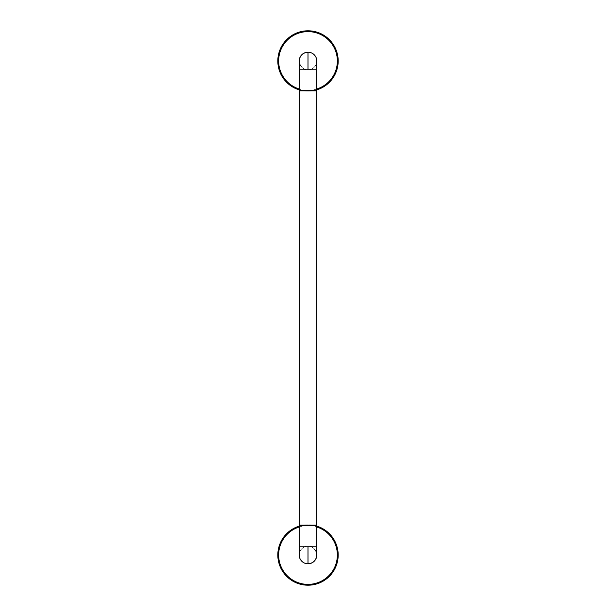 <?xml version="1.0" encoding="UTF-8"?>
<svg xmlns="http://www.w3.org/2000/svg" width="616" height="616" viewBox="0 0 616 616"><rect width="100%" height="100%" fill="white"/><g stroke="black" fill="none" stroke-linecap="round" stroke-linejoin="round"><path stroke-width="0.46" stroke-dasharray="3.08 2.31" d="M316.786 90.852L299.214 90.852M299.214 525.371L308 525.371L308 546.23A8.786 8.786 0 0 0 299.214 555.008M316.786 555.008A8.786 8.786 0 0 0 308 546.23A8.786 8.786 0 0 0 299.214 555.008A8.786 8.786 0 0 0 312.62 562.485A8.786 8.786 0 0 1 299.214 555.008A8.786 8.786 0 0 1 308 546.23C314.622 545.006 317.987 556.179 316.786 555.124L316.786 554.924M316.786 525.371L308 525.371M299.491 525.371L316.509 525.371L299.491 525.371M315.454 559.651A8.786 8.786 0 0 0 308 546.23A8.786 8.786 0 0 1 315.454 559.651M299.214 526.126A30.192 30.192 0 0 1 338.192 555.008A30.192 30.192 0 0 1 308 585.2A30.192 30.192 0 0 1 277.808 555.008A30.192 30.192 0 0 1 316.786 526.126M299.491 525.148L316.509 525.148L299.491 525.148M316.786 525.148L299.214 525.148M308.547 90.629L308 90.629L308 69.77A8.786 8.786 0 0 0 316.786 60.992M308 91.183A30.192 30.192 0 0 1 277.808 60.992A30.192 30.192 0 0 1 308 30.8A30.192 30.192 0 0 1 338.192 60.992A30.192 30.192 0 0 1 303.549 90.852A30.192 30.192 0 0 0 312.451 90.852A30.192 30.192 0 0 1 308 91.183M315.877 90.629L315.007 90.629M314.291 90.629L311.927 90.629M309.671 90.629L309.163 90.629M299.214 90.629L308 90.629M299.214 60.992A8.786 8.786 0 0 0 308 69.77A8.786 8.786 0 0 0 316.786 60.992A8.786 8.786 0 0 0 303.38 53.515A8.786 8.786 0 0 1 316.786 60.992A8.786 8.786 0 0 1 308 69.77C301.378 70.994 298.013 59.821 299.214 60.876L299.214 61.076M316.786 89.874A30.192 30.192 0 0 1 313.729 90.629A30.192 30.192 0 0 0 316.786 89.874M300.546 56.349A8.786 8.786 0 0 0 308 69.77A8.786 8.786 0 0 1 300.546 56.349M302.271 90.629A30.192 30.192 0 0 1 299.214 89.874A30.192 30.192 0 0 0 302.271 90.629M299.214 526.988A29.368 29.368 0 0 1 316.786 526.988M316.786 89.012A29.368 29.368 0 0 1 299.214 89.012M299.214 554.924L300.931 549.803C302.495 547.601 304.843 546.415 307.985 546.23M316.786 61.076L315.069 66.197C313.505 68.399 311.157 69.585 308.015 69.77"/><path stroke-width="0.92" d="M299.214 90.852L316.786 90.852L316.786 525.148L299.214 525.148L299.214 90.852M299.214 555.008A8.786 8.786 0 0 0 308 563.794L308 546.23L299.214 546.23L299.214 525.371L299.214 555.008A8.786 8.786 0 0 0 308 563.794A8.786 8.786 0 0 0 316.786 555.008L316.786 525.371L316.339 525.371M316.786 525.371L299.661 525.371M312.62 562.485A8.786 8.786 0 0 0 315.454 559.651A8.786 8.786 0 0 1 312.62 562.485M316.786 526.126A30.192 30.192 0 0 1 308 585.2A30.192 30.192 0 0 1 299.214 526.126M316.786 60.992L316.786 90.629L299.214 90.629L299.214 60.992A8.786 8.786 0 0 1 308 52.206A8.786 8.786 0 0 0 299.214 60.992C299.738 55.656 302.664 52.73 308 52.206A8.786 8.786 0 0 1 316.786 60.992A8.786 8.786 0 0 0 308 52.206L308 69.77L299.214 69.77M316.786 90.629L315.877 90.629M315.007 90.629L314.291 90.629M311.927 90.629L309.671 90.629M309.163 90.629L308.547 90.629M308 30.8A30.192 30.192 0 0 1 316.786 89.874A30.192 30.192 0 0 0 308 30.8A30.192 30.192 0 0 0 299.214 89.874A30.192 30.192 0 0 1 308 30.8M313.729 90.629A30.192 30.192 0 0 1 312.451 90.852A30.192 30.192 0 0 0 313.729 90.629M303.38 53.515A8.786 8.786 0 0 0 300.546 56.349A8.786 8.786 0 0 1 303.38 53.515M303.549 90.852A30.192 30.192 0 0 1 302.271 90.629A30.192 30.192 0 0 0 303.549 90.852M308 563.794A8.786 8.786 0 0 0 316.786 555.008C316.262 560.344 313.336 563.27 308 563.794M316.786 526.988A29.368 29.368 0 0 1 308 584.376A29.368 29.368 0 0 1 299.214 526.988M308 546.23L316.786 546.23M316.786 69.77L308 69.77M299.214 89.012A29.368 29.368 0 0 1 308 31.624A29.368 29.368 0 0 1 316.786 89.012M299.222 554.592L299.214 555.047M316.786 555.062L316.778 554.592M316.778 61.407L316.786 60.953M299.214 60.938L299.222 61.407"/></g></svg>
